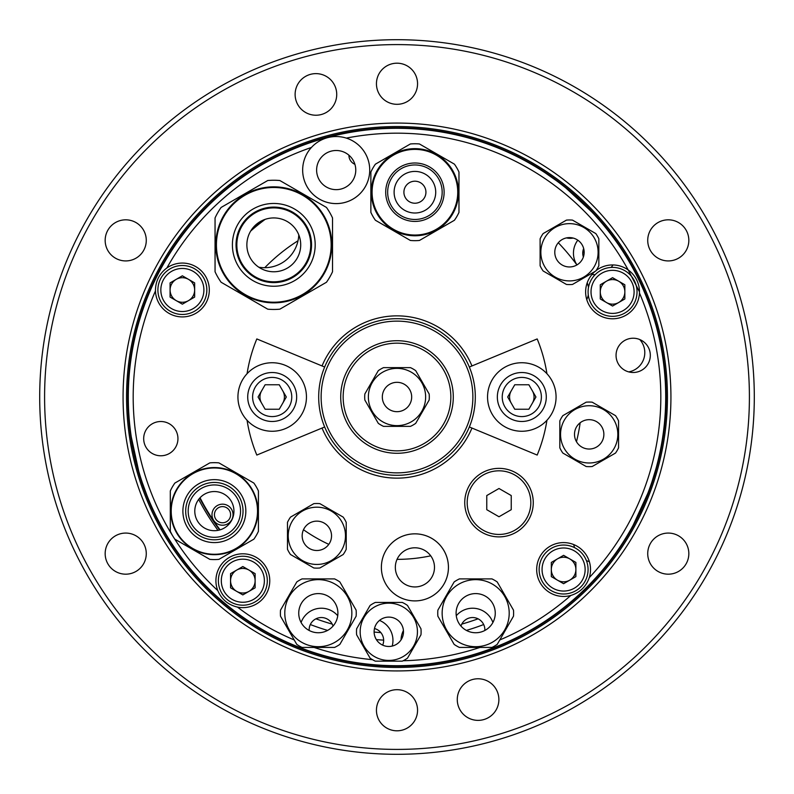<?xml version="1.0" encoding="UTF-8"?>
<svg xmlns="http://www.w3.org/2000/svg" width="794" height="794" viewBox="0 0 794 794"><rect width="100%" height="100%" fill="white"/><g stroke="black" fill="none" stroke-linecap="round" stroke-linejoin="round"><path stroke-width="1.19" d="M661.442 447.389L659.784 455.419M661.511 446.992L661.71 445.93M661.988 444.442L662.464 441.692M596.115 215.839L595.391 215.035M594.359 213.923L592.453 211.889M596.383 216.137L601.892 222.389M754.3 397A357.3 357.3 0 0 1 397 754.3A357.3 357.3 0 0 1 39.7 397A357.3 357.3 0 0 1 397 39.7A357.3 357.3 0 0 1 754.3 397M44.593 397A352.407 352.407 0 0 0 397 749.407A352.407 352.407 0 0 0 749.407 397A352.407 352.407 0 0 0 397 44.593A352.407 352.407 0 0 0 44.593 397M670.93 397A273.93 273.93 0 0 0 397 123.07A273.93 273.93 0 0 0 123.07 397A273.93 273.93 0 0 0 397 670.93A273.93 273.93 0 0 0 670.93 397M130.186 432.73L131.447 441.166M131.089 438.913L130.702 436.392M130.057 431.767L129.353 425.902M659.844 455.141L662.484 441.553M666.196 397A269.196 269.196 0 0 1 397 666.196A269.196 269.196 0 0 1 127.804 397A269.196 269.196 0 0 1 397 127.804A269.196 269.196 0 0 1 666.196 397M457.275 699.574A20.803 20.803 0 0 1 478.077 678.771A20.803 20.803 0 0 1 498.88 699.574A20.803 20.803 0 0 1 478.077 720.376A20.803 20.803 0 0 1 457.275 699.574M295.12 94.426A20.803 20.803 0 0 1 315.923 73.624A20.803 20.803 0 0 1 336.725 94.426A20.803 20.803 0 0 1 315.923 115.229A20.803 20.803 0 0 1 295.12 94.426M647.725 553.626A20.555 20.555 0 0 1 668.28 533.072A20.555 20.555 0 0 1 688.835 553.626A20.555 20.555 0 0 1 668.28 574.181A20.555 20.555 0 0 1 647.725 553.626M647.725 240.374A20.555 20.555 0 0 1 668.28 219.819A20.555 20.555 0 0 1 688.835 240.374A20.555 20.555 0 0 1 668.28 260.928A20.555 20.555 0 0 1 647.725 240.374M376.445 83.747A20.555 20.555 0 0 1 397 63.192A20.555 20.555 0 0 1 417.555 83.747A20.555 20.555 0 0 1 397 104.312A20.555 20.555 0 0 1 376.445 83.747M105.165 240.374A20.555 20.555 0 0 1 125.72 219.819A20.555 20.555 0 0 1 146.275 240.374A20.555 20.555 0 0 1 125.72 260.928A20.555 20.555 0 0 1 105.165 240.374M105.165 553.626A20.555 20.555 0 0 1 125.72 533.072A20.555 20.555 0 0 1 146.275 553.626A20.555 20.555 0 0 1 125.72 574.181A20.555 20.555 0 0 1 105.165 553.626M376.445 710.253A20.555 20.555 0 0 1 397 689.688A20.555 20.555 0 0 1 417.555 710.253A20.555 20.555 0 0 1 397 730.808A20.555 20.555 0 0 1 376.445 710.253M566.45 237.912A17.617 17.617 0 0 0 573.199 238.071M219.65 529.975A221.665 221.665 0 0 1 199.741 498.106M251.48 229.794A221.665 221.665 0 0 1 263.697 219.888M587.123 283.041A221.665 221.665 0 0 1 587.62 283.855M573.784 544.605A21.537 21.537 0 0 0 574.548 547.632A21.537 21.537 0 0 1 573.784 544.605M586.389 560.594A21.537 21.537 0 0 0 589.337 561.626A21.537 21.537 0 0 1 586.389 560.594M577.794 240.185A21.537 21.537 0 0 0 576.95 264.918M597.058 216.871L597.803 217.705M598.17 218.122L601.127 221.496M298.018 240.751A184.962 184.962 0 0 0 264.749 267.697A184.962 184.962 0 0 1 298.018 240.751M576.474 441.712A184.962 184.962 0 0 0 580.156 422.775A184.962 184.962 0 0 1 576.474 441.712M230.597 514.691A8.079 8.079 0 0 1 222.518 522.77A8.079 8.079 0 0 1 214.44 514.691A8.079 8.079 0 0 1 222.518 506.612A8.079 8.079 0 0 1 230.597 514.691M483.695 624.541A243.5 243.5 0 0 1 466.396 630.406A243.5 243.5 0 0 0 483.695 624.541M383.651 640.133A243.5 243.5 0 0 1 376.386 639.627A243.5 243.5 0 0 0 383.651 640.133M327.604 630.406A243.5 243.5 0 0 1 310.305 624.541A243.5 243.5 0 0 0 327.604 630.406M233.039 514.691A10.521 10.521 0 0 1 222.518 525.211A10.521 10.521 0 0 1 211.998 514.691A10.521 10.521 0 0 1 222.518 504.17A10.521 10.521 0 0 1 233.039 514.691M478.087 618.804A236.165 236.165 0 0 1 461.771 624.104M380.862 632.61A236.165 236.165 0 0 1 374.123 632.054M332.229 624.104A236.165 236.165 0 0 1 315.913 618.804M582.885 251.341A236.165 236.165 0 0 1 584.146 252.949M666.077 397A269.077 269.077 0 0 1 397 666.077A269.077 269.077 0 0 1 127.923 397A269.077 269.077 0 0 1 397 127.923A269.077 269.077 0 0 1 666.077 397A269.077 269.077 0 0 1 397 666.077A269.077 269.077 0 0 1 127.923 397A269.077 269.077 0 0 1 397 127.923A269.077 269.077 0 0 1 666.077 397M460.957 626.069A12.238 12.238 0 0 1 484.836 630.476M583.372 257.008A12.238 12.238 0 0 1 583.669 248.512M309.164 630.476A12.238 12.238 0 0 1 333.043 626.069M198.689 499.396A223.193 223.193 0 0 0 216.434 528.189A21.537 21.537 0 0 1 217.844 530.392M374.48 628.54A12.238 12.238 0 0 1 382.688 645.145M250.656 231.084A221.228 221.228 0 0 1 265.136 219.362M586.945 283.577A221.228 221.228 0 0 1 588.096 285.532M220.097 529.846A221.228 221.228 0 0 1 200.048 497.769M146.294 299.616L145.471 301.76M143.942 305.898L143.476 307.209M142.523 309.948L141.808 312.062M141.253 480.231L140.171 476.857M135.377 459.349L133.928 452.927M132.677 446.704L130.474 433.077M130.524 433.445L139.436 474.445M140.101 476.618L149.143 501.421M538.62 625.652L540.565 624.431M544.267 622.049L545.438 621.285M547.84 619.677L549.686 618.407M651.338 484.439L650.167 487.784M643.468 504.656L640.758 510.651M638.009 516.378L631.567 528.586M631.746 528.268L649.303 490.156M650.087 488.022L657.789 462.773M261.315 629.215L260.382 628.669M259.082 627.905L256.214 626.158M665.958 397A268.958 268.958 0 0 1 397 665.958A268.958 268.958 0 0 1 128.042 397A268.958 268.958 0 0 1 397 128.042A268.958 268.958 0 0 1 665.958 397M658.216 332.974L657.67 330.741M656.549 326.483L656.172 325.143M655.387 322.354L654.762 320.21M558.758 182.124L561.576 184.277M575.551 195.86L580.414 200.296M585.009 204.683L594.627 214.578M586.776 299.596A21.537 21.537 0 0 0 588.285 294.961M588.483 287.478A21.537 21.537 0 0 0 587.223 282.773M348.923 155.197A9.786 9.786 0 0 0 354.908 164.298M628.739 371.9A19.582 19.582 0 0 0 639.766 339.534M430.715 555.83A162.363 162.363 0 0 1 397.04 559.363M328.805 544.347A162.363 162.363 0 0 1 303.487 529.737M337.728 615.737A21.537 21.537 0 0 0 301.105 622.486M392.186 646.078A21.537 21.537 0 0 0 379.502 620.422M403.431 630.535A21.537 21.537 0 0 0 401.049 639.895M492.895 622.486A21.537 21.537 0 0 0 456.272 615.737M592.006 274.486A21.537 21.537 0 0 0 595.123 274.684M611.102 267.439A21.537 21.537 0 0 0 613.008 264.948M558.301 242.746A223.193 223.193 0 0 1 576.92 264.928M258.814 267.221A34.261 34.261 0 0 0 298.782 234.845M594.378 214.311L563.561 185.836M561.775 184.426L540.138 169.301M263.737 630.615L264.67 631.151M265.99 631.885L268.928 633.503M177.945 438.645A17.131 17.131 0 0 0 160.815 421.515A17.131 17.131 0 0 0 143.684 438.645A17.131 17.131 0 0 0 160.815 455.776A17.131 17.131 0 0 0 177.945 438.645M322.036 365.955A81.137 81.137 0 0 1 471.964 365.955M650.316 355.355A17.131 17.131 0 0 0 633.185 338.224A17.131 17.131 0 0 0 616.055 355.355A17.131 17.131 0 0 0 633.185 372.485A17.131 17.131 0 0 0 650.316 355.355M589.267 577.645A26.917 26.917 0 0 0 563.601 542.6A26.917 26.917 0 0 0 536.684 569.516A26.917 26.917 0 0 0 570.826 595.45C579.928 592.612 586.081 586.677 589.267 577.645A263.816 263.816 0 0 0 639.458 293.006L639.478 291.864L628.213 269.97A26.917 26.917 0 0 0 596.105 270.556M155.445 289.989A26.917 26.917 0 0 0 182.819 316.905A26.917 26.917 0 0 0 194.788 266.099A26.917 26.917 0 0 0 166.899 267.955C159.564 273.394 155.743 280.739 155.445 289.989L155.465 290.902A263.816 263.816 0 0 0 217.804 590.617C221.586 599.381 228.126 604.869 237.446 607.092A263.816 263.816 0 0 0 294.237 639.974M665.709 397A268.709 268.709 0 0 1 397 665.709A268.709 268.709 0 0 1 128.291 397A268.709 268.709 0 0 1 397 128.291A268.709 268.709 0 0 1 665.709 397M314.037 647.428A263.816 263.816 0 0 0 372.485 659.675M403.134 660.747A263.816 263.816 0 0 0 479.963 647.428M499.763 639.974A263.816 263.816 0 0 0 570.826 595.45M595.034 271.429A26.917 26.917 0 0 0 611.985 318.781A26.917 26.917 0 0 0 639.458 293.006M639.458 292.827A26.917 26.917 0 0 0 628.213 269.97A263.816 263.816 0 0 0 346.313 138.096M237.446 607.092A26.917 26.917 0 0 0 269.762 580.722A26.917 26.917 0 0 0 242.835 553.805A26.917 26.917 0 0 0 217.804 590.617M311.447 147.446A263.816 263.816 0 0 0 166.899 267.955M471.964 428.045A81.137 81.137 0 0 1 322.036 428.045M261.593 390.886A12.238 12.238 0 0 0 261.593 403.114M282.783 403.114A12.238 12.238 0 0 0 282.783 390.886M511.217 390.886A12.238 12.238 0 0 0 511.217 403.114M532.407 403.114A12.238 12.238 0 0 0 532.407 390.886M296.787 644.4A37.933 37.933 0 0 0 302.038 647.428L334.602 647.428A37.933 37.933 0 0 0 339.852 644.4L356.129 616.204A37.933 37.933 0 0 0 356.129 610.139L339.852 581.942A37.933 37.933 0 0 0 334.602 578.905L302.038 578.905A37.933 37.933 0 0 0 296.787 581.942L280.51 610.139A37.933 37.933 0 0 0 280.51 616.204L296.787 644.4M308.529 630.128A19.582 19.582 0 0 1 301.363 603.38A19.582 19.582 0 0 1 328.111 596.215A19.582 19.582 0 0 1 335.276 622.962A19.582 19.582 0 0 1 308.529 630.128M335.088 584.136A33.527 33.527 0 0 1 347.355 629.93A33.527 33.527 0 0 1 301.561 642.207A33.527 33.527 0 0 1 289.284 596.403A33.527 33.527 0 0 1 335.088 584.136M454.148 644.4A37.933 37.933 0 0 0 459.398 647.428L491.962 647.428A37.933 37.933 0 0 0 497.213 644.4L513.49 616.204A37.933 37.933 0 0 0 513.49 610.139L497.213 581.942A37.933 37.933 0 0 0 491.962 578.905L459.398 578.905A37.933 37.933 0 0 0 454.148 581.942L437.871 610.139A37.933 37.933 0 0 0 437.871 616.204L454.148 644.4M465.889 630.128A19.582 19.582 0 0 1 458.724 603.38A19.582 19.582 0 0 1 485.471 596.215A19.582 19.582 0 0 1 492.637 622.962A19.582 19.582 0 0 1 465.889 630.128M492.439 584.136A33.527 33.527 0 0 1 504.716 629.93A33.527 33.527 0 0 1 458.912 642.207A33.527 33.527 0 0 1 446.645 596.403A33.527 33.527 0 0 1 492.439 584.136M287.488 549.279A32.306 32.306 0 0 0 290.515 554.52L313.819 567.978A32.306 32.306 0 0 0 319.883 567.978L343.187 554.52A32.306 32.306 0 0 0 346.224 549.279L346.224 522.363A32.306 32.306 0 0 0 343.187 517.112L319.883 503.654A32.306 32.306 0 0 0 313.819 503.654L290.515 517.112A32.306 32.306 0 0 0 287.488 522.363L287.488 549.279M304.132 543.165A14.679 14.679 0 0 1 309.511 523.107A14.679 14.679 0 0 1 329.57 528.476A14.679 14.679 0 0 1 324.19 548.535A14.679 14.679 0 0 1 304.132 543.165M341.648 521.499A28.634 28.634 0 0 1 331.167 560.614A28.634 28.634 0 0 1 292.053 550.133A28.634 28.634 0 0 1 302.534 511.018A28.634 28.634 0 0 1 341.648 521.499M267.31 580.722A24.475 24.475 0 0 1 242.835 605.197A24.475 24.475 0 0 1 218.37 580.722A24.475 24.475 0 0 1 242.835 556.247A24.475 24.475 0 0 1 267.31 580.722M255.122 587.818L255.122 573.625L242.835 566.539L230.558 573.625L230.558 587.818L242.835 594.904L255.122 587.818M255.122 580.722A12.287 12.287 0 0 0 242.835 568.435A12.287 12.287 0 0 0 230.558 580.722A12.287 12.287 0 0 0 242.835 593.009A12.287 12.287 0 0 0 255.122 580.722M176.228 279.349A12.287 12.287 0 0 0 176.228 300.628A12.287 12.287 0 0 0 194.649 289.989A12.287 12.287 0 0 0 176.228 279.349M206.837 289.989A24.475 24.475 0 0 1 182.362 314.464A24.475 24.475 0 0 1 157.897 289.989A24.475 24.475 0 0 1 182.362 265.514A24.475 24.475 0 0 1 206.837 289.989M182.362 304.171L194.649 297.085L194.649 282.892L182.362 275.806L170.085 282.892L170.085 297.085L182.362 304.171M606.418 281.225A12.287 12.287 0 0 0 606.418 302.504A12.287 12.287 0 0 0 624.848 291.864A12.287 12.287 0 0 0 606.418 281.225M637.036 291.864A24.475 24.475 0 0 1 612.561 316.34A24.475 24.475 0 0 1 588.086 291.864A24.475 24.475 0 0 1 612.561 267.389A24.475 24.475 0 0 1 637.036 291.864M612.561 306.047L624.848 298.961L624.848 284.768L612.561 277.682L600.274 284.768L600.274 298.961L612.561 306.047M588.076 569.516A24.475 24.475 0 0 1 563.601 593.991A24.475 24.475 0 0 1 539.126 569.516A24.475 24.475 0 0 1 563.601 545.051A24.475 24.475 0 0 1 588.076 569.516M563.601 583.709L575.888 576.613L575.888 562.43L563.601 555.334L551.314 562.43L551.314 576.613L563.601 583.709M575.888 569.516A12.287 12.287 0 0 0 563.601 557.239A12.287 12.287 0 0 0 551.314 569.516A12.287 12.287 0 0 0 563.601 581.804A12.287 12.287 0 0 0 575.888 569.516M498.999 468.361A34.261 34.261 0 0 0 464.738 502.622A34.261 34.261 0 0 0 498.999 536.883A34.261 34.261 0 0 0 533.26 502.622A34.261 34.261 0 0 0 498.999 468.361A34.261 34.261 0 0 0 464.738 502.622A34.261 34.261 0 0 0 498.999 536.883M511.237 495.555L498.999 488.499L486.762 495.555L486.762 509.688L498.999 516.755L511.237 509.688L511.237 495.555M332.527 271.766A64.612 64.612 0 0 1 326.463 282.257A64.612 64.612 0 0 0 332.527 271.766L332.527 217.933A64.612 64.612 0 0 0 326.463 207.442L279.845 180.526A64.612 64.612 0 0 0 267.737 180.526L221.119 207.442A64.612 64.612 0 0 0 215.055 217.933L215.055 271.766A64.612 64.612 0 0 0 221.119 282.257L267.737 309.174A64.612 64.612 0 0 0 279.845 309.174L326.463 282.257M324.021 273.851A58.002 58.002 0 0 1 244.79 295.08A58.002 58.002 0 0 1 223.561 215.849A58.002 58.002 0 0 1 302.792 194.619A58.002 58.002 0 0 1 324.021 273.851A58.002 58.002 0 0 1 244.79 295.08A58.002 58.002 0 0 1 223.561 215.849A58.002 58.002 0 0 1 302.792 194.619A58.002 58.002 0 0 1 324.021 273.851A58.002 58.002 0 0 1 244.79 295.08A58.002 58.002 0 0 1 223.561 215.849M241.793 226.369A36.951 36.951 0 0 1 292.271 212.852A36.951 36.951 0 0 1 305.789 263.33A36.951 36.951 0 0 1 255.311 276.848A36.951 36.951 0 0 1 241.793 226.369M260.333 268.164A26.917 26.917 0 0 0 297.105 258.308A26.917 26.917 0 0 0 287.249 221.536A26.917 26.917 0 0 0 250.477 231.391A26.917 26.917 0 0 0 260.333 268.164M356.635 628.769A32.306 32.306 0 0 0 356.635 634.823L370.093 658.137A32.306 32.306 0 0 0 375.344 661.164L402.26 661.164A32.306 32.306 0 0 0 407.501 658.137L420.959 634.823A32.306 32.306 0 0 0 420.959 628.769L407.501 605.455A32.306 32.306 0 0 0 402.26 602.428L375.344 602.428A32.306 32.306 0 0 0 370.093 605.455L356.635 628.769M374.113 631.796A14.679 14.679 0 0 1 388.802 617.107A14.679 14.679 0 0 1 403.481 631.796A14.679 14.679 0 0 1 388.802 646.475A14.679 14.679 0 0 1 374.113 631.796M417.436 631.796A28.634 28.634 0 0 1 388.802 660.429A28.634 28.634 0 0 1 360.168 631.796A28.634 28.634 0 0 1 388.802 603.162A28.634 28.634 0 0 1 417.436 631.796M204.574 494.166A19.582 19.582 0 0 0 197.408 520.914A19.582 19.582 0 0 0 224.156 528.079A19.582 19.582 0 0 0 231.322 501.332A19.582 19.582 0 0 0 204.574 494.166M176.635 532.903A43.561 43.561 0 0 1 192.585 473.403A43.561 43.561 0 0 1 252.095 489.342A43.561 43.561 0 0 1 236.146 548.853A43.561 43.561 0 0 1 176.635 532.903A43.561 43.561 0 0 1 192.585 473.403A43.561 43.561 0 0 1 252.095 489.342A43.561 43.561 0 0 1 236.146 548.853A43.561 43.561 0 0 1 176.635 532.903A43.561 43.561 0 0 0 236.146 548.853A43.561 43.561 0 0 0 252.095 489.342M174.859 539.176A48.454 48.454 0 0 1 170.313 531.305A48.454 48.454 0 0 0 174.859 539.176L209.824 559.363A48.454 48.454 0 0 0 218.906 559.363L253.872 539.176A48.454 48.454 0 0 0 258.417 531.305L258.417 490.94A48.454 48.454 0 0 0 253.872 483.07L218.906 462.882A48.454 48.454 0 0 0 209.824 462.882L174.859 483.07A48.454 48.454 0 0 0 170.313 490.94L170.313 531.305M237.039 498.027A26.182 26.182 0 0 1 227.461 533.796A26.182 26.182 0 0 1 191.691 524.219A26.182 26.182 0 0 1 201.269 488.449A26.182 26.182 0 0 1 237.039 498.027M403.908 192.208A11.017 11.017 0 0 0 414.915 203.224A11.017 11.017 0 0 0 425.931 192.208A11.017 11.017 0 0 0 414.915 181.201A11.017 11.017 0 0 0 403.908 192.208M414.915 235.778A43.561 43.561 0 0 1 371.354 192.208A43.561 43.561 0 0 1 414.915 148.647A43.561 43.561 0 0 1 458.475 192.208A43.561 43.561 0 0 1 414.915 235.778A43.561 43.561 0 0 0 458.475 192.208A43.561 43.561 0 0 0 414.915 148.647M419.46 240.453A48.454 48.454 0 0 1 410.369 240.453L375.413 220.266A48.454 48.454 0 0 1 370.867 212.395L370.867 172.03A48.454 48.454 0 0 1 375.413 164.16L410.369 143.972A48.454 48.454 0 0 1 419.46 143.972L454.426 164.16A48.454 48.454 0 0 1 458.972 172.03L458.972 212.395A48.454 48.454 0 0 1 454.426 220.266L419.46 240.453M414.915 171.415A20.803 20.803 0 0 1 435.717 192.208A20.803 20.803 0 0 1 414.915 213.01A20.803 20.803 0 0 1 394.112 192.208A20.803 20.803 0 0 1 414.915 171.415M448.441 567.373A33.527 33.527 0 0 1 414.905 600.899A33.527 33.527 0 0 1 381.378 567.373A33.527 33.527 0 0 1 414.905 533.836A33.527 33.527 0 0 1 448.441 567.373A33.527 33.527 0 0 1 414.905 600.899A33.527 33.527 0 0 1 381.378 567.373A33.527 33.527 0 0 1 414.905 533.836A33.527 33.527 0 0 1 448.441 567.373M395.333 567.373A19.582 19.582 0 0 1 414.905 547.791A19.582 19.582 0 0 1 434.487 567.373A19.582 19.582 0 0 1 414.905 586.945A19.582 19.582 0 0 1 395.333 567.373M448.431 567.373A33.527 33.527 0 0 1 414.905 600.899A33.527 33.527 0 0 1 381.378 567.373A33.527 33.527 0 0 1 414.905 533.846A33.527 33.527 0 0 1 448.431 567.373M586.151 466.515A32.306 32.306 0 0 0 592.215 466.515L615.519 453.056A32.306 32.306 0 0 0 618.556 447.816L618.556 420.899A32.306 32.306 0 0 0 615.519 415.649L592.215 402.191A32.306 32.306 0 0 0 586.151 402.191L562.847 415.649A32.306 32.306 0 0 0 559.82 420.899L559.82 447.816A32.306 32.306 0 0 0 562.847 453.056L586.151 466.515M589.188 449.037A14.679 14.679 0 0 1 574.499 434.358A14.679 14.679 0 0 1 589.188 419.669A14.679 14.679 0 0 1 603.867 434.358A14.679 14.679 0 0 1 589.188 449.037M589.188 405.724A28.634 28.634 0 0 1 617.821 434.358A28.634 28.634 0 0 1 589.188 462.991A28.634 28.634 0 0 1 560.554 434.358A28.634 28.634 0 0 1 589.188 405.724M569.477 223.64A28.634 28.634 0 0 1 598.11 252.274A28.634 28.634 0 0 1 569.477 280.907A28.634 28.634 0 0 1 540.843 252.274A28.634 28.634 0 0 1 569.477 223.64M569.477 266.963A14.679 14.679 0 0 1 554.788 252.274A14.679 14.679 0 0 1 569.477 237.595A14.679 14.679 0 0 1 584.156 252.274A14.679 14.679 0 0 1 569.477 266.963M566.44 284.441A32.306 32.306 0 0 0 572.504 284.441L595.808 270.982A32.306 32.306 0 0 0 598.845 265.732L598.845 238.815A32.306 32.306 0 0 0 595.808 233.575L572.504 220.117A32.306 32.306 0 0 0 566.44 220.117L543.136 233.575A32.306 32.306 0 0 0 540.109 238.815L540.109 265.732A32.306 32.306 0 0 0 543.136 270.982L566.44 284.441M369.726 170.065A33.527 33.527 0 0 1 336.19 203.601A33.527 33.527 0 0 1 302.663 170.065A33.527 33.527 0 0 1 336.19 136.538A33.527 33.527 0 0 1 369.726 170.065A33.527 33.527 0 0 1 336.19 203.601A33.527 33.527 0 0 1 302.663 170.065A33.527 33.527 0 0 1 336.19 136.538A33.527 33.527 0 0 1 369.726 170.065A33.527 33.527 0 0 1 336.19 203.592A33.527 33.527 0 0 1 302.663 170.065A33.527 33.527 0 0 1 336.19 136.538A33.527 33.527 0 0 1 369.726 170.065M316.617 170.065A19.582 19.582 0 0 1 336.19 150.493A19.582 19.582 0 0 1 355.772 170.065A19.582 19.582 0 0 1 336.19 189.647A19.582 19.582 0 0 1 316.617 170.065M321.133 397A75.867 75.867 0 0 0 397 472.867A75.867 75.867 0 0 0 472.867 397A75.867 75.867 0 0 0 397 321.133A75.867 75.867 0 0 0 321.133 397M475.308 397A78.308 78.308 0 0 1 397 475.308A78.308 78.308 0 0 1 318.692 397A78.308 78.308 0 0 1 397 318.692A78.308 78.308 0 0 1 475.308 397M340.715 397A56.285 56.285 0 0 1 397 340.715A56.285 56.285 0 0 1 453.285 397A56.285 56.285 0 0 1 397 453.285A56.285 56.285 0 0 1 340.715 397M450.843 397A53.843 53.843 0 0 0 397 343.157A53.843 53.843 0 0 0 343.157 397A53.843 53.843 0 0 0 397 450.843A53.843 53.843 0 0 0 450.843 397M469.353 426.974L537.181 455.061A151.733 151.733 0 0 0 546.927 420.294M546.927 373.706A151.733 151.733 0 0 0 537.181 338.939L469.353 367.027M546.282 397A24.475 24.475 0 0 1 521.807 421.475A24.475 24.475 0 0 1 497.342 397A24.475 24.475 0 0 1 521.807 372.525A24.475 24.475 0 0 1 546.282 397A24.475 24.475 0 0 1 521.807 421.475A24.475 24.475 0 0 1 497.342 397A24.475 24.475 0 0 1 521.807 372.525A24.475 24.475 0 0 1 546.282 397A24.475 24.475 0 0 1 521.807 421.475A24.475 24.475 0 0 1 497.342 397M556.068 397A34.261 34.261 0 0 1 521.807 431.261A34.261 34.261 0 0 1 487.546 397A34.261 34.261 0 0 1 521.807 362.739A34.261 34.261 0 0 1 556.068 397M528.873 384.762L514.75 384.762L507.684 397L514.75 409.238L528.873 409.238L535.94 397L528.873 384.762M324.647 367.027L256.819 338.939A151.733 151.733 0 0 0 247.073 373.706M247.073 420.294A151.733 151.733 0 0 0 256.819 455.061L324.647 426.974M247.718 397A24.475 24.475 0 0 1 272.193 372.525A24.475 24.475 0 0 1 296.658 397A24.475 24.475 0 0 1 272.193 421.475A24.475 24.475 0 0 1 247.718 397A24.475 24.475 0 0 1 272.193 372.525A24.475 24.475 0 0 1 296.658 397A24.475 24.475 0 0 1 272.193 421.475A24.475 24.475 0 0 1 247.718 397A24.475 24.475 0 0 1 272.193 372.525A24.475 24.475 0 0 1 296.658 397M237.932 397A34.261 34.261 0 0 1 272.193 362.739A34.261 34.261 0 0 1 306.454 397A34.261 34.261 0 0 1 272.193 431.261A34.261 34.261 0 0 1 237.932 397M265.127 409.238L279.25 409.238L286.316 397L279.25 384.762L265.127 384.762L258.06 397L265.127 409.238M364.843 393.973A32.306 32.306 0 0 0 364.843 400.027L378.291 423.341A32.306 32.306 0 0 0 383.542 426.368L410.458 426.368A32.306 32.306 0 0 0 415.709 423.341L429.157 400.027A32.306 32.306 0 0 0 429.157 393.973L415.709 370.659A32.306 32.306 0 0 0 410.458 367.632L383.542 367.632A32.306 32.306 0 0 0 378.291 370.659L364.843 393.973M382.321 397A14.679 14.679 0 0 1 397 382.321A14.679 14.679 0 0 1 411.679 397A14.679 14.679 0 0 1 397 411.679A14.679 14.679 0 0 1 382.321 397M425.634 397A28.634 28.634 0 0 1 397 425.634A28.634 28.634 0 0 1 368.366 397A28.634 28.634 0 0 1 397 368.366A28.634 28.634 0 0 1 425.634 397M667.446 397A270.446 270.446 0 0 0 397 126.554A270.446 270.446 0 0 0 126.554 397A270.446 270.446 0 0 0 397 667.446A270.446 270.446 0 0 0 667.446 397M221.308 580.722A21.537 21.537 0 0 0 242.835 602.259A21.537 21.537 0 0 0 264.372 580.722A21.537 21.537 0 0 0 242.835 559.184A21.537 21.537 0 0 0 221.308 580.722M160.835 289.989A21.537 21.537 0 0 0 182.362 311.526A21.537 21.537 0 0 0 203.899 289.989A21.537 21.537 0 0 0 182.362 268.451A21.537 21.537 0 0 0 160.835 289.989M591.024 291.864A21.537 21.537 0 0 0 612.561 313.402A21.537 21.537 0 0 0 634.098 291.864A21.537 21.537 0 0 0 612.561 270.327A21.537 21.537 0 0 0 591.024 291.864M542.064 569.516A21.537 21.537 0 0 0 563.601 591.054A21.537 21.537 0 0 0 585.138 569.516A21.537 21.537 0 0 0 563.601 547.989A21.537 21.537 0 0 0 542.064 569.516M498.999 470.812A31.81 31.81 0 0 0 467.19 502.622A31.81 31.81 0 0 0 498.999 534.441A31.81 31.81 0 0 0 530.819 502.622A31.81 31.81 0 0 0 498.999 470.812M224.107 216.167A57.376 57.376 0 0 0 245.108 294.534A57.376 57.376 0 0 0 323.476 273.533A57.376 57.376 0 0 0 302.474 195.165A57.376 57.376 0 0 0 224.107 216.167M309.64 265.543A41.387 41.387 0 0 1 253.097 280.699A41.387 41.387 0 0 1 237.952 224.156A41.387 41.387 0 0 1 294.485 209.001A41.387 41.387 0 0 1 309.64 265.543M241.098 225.972A37.755 37.755 0 0 0 254.914 277.543A37.755 37.755 0 0 0 306.484 263.727A37.755 37.755 0 0 0 292.668 212.157A37.755 37.755 0 0 0 241.098 225.972M187.106 526.859A31.482 31.482 0 0 1 198.629 483.864A31.482 31.482 0 0 1 241.624 495.387A31.482 31.482 0 0 1 230.101 538.382A31.482 31.482 0 0 1 187.106 526.859M251.738 489.551A43.154 43.154 0 0 0 192.793 473.75A43.154 43.154 0 0 0 176.993 532.695A43.154 43.154 0 0 0 235.937 548.495A43.154 43.154 0 0 0 251.738 489.551M239.193 496.786A28.663 28.663 0 0 0 200.028 486.295A28.663 28.663 0 0 0 189.538 525.459A28.663 28.663 0 0 0 228.702 535.95A28.663 28.663 0 0 0 239.193 496.786M414.915 221.427A29.209 29.209 0 0 1 385.705 192.208A29.209 29.209 0 0 1 414.915 162.998A29.209 29.209 0 0 1 444.124 192.208A29.209 29.209 0 0 1 414.915 221.427M414.915 149.381A42.826 42.826 0 0 0 372.088 192.208A42.826 42.826 0 0 0 414.915 235.044A42.826 42.826 0 0 0 457.741 192.208A42.826 42.826 0 0 0 414.915 149.381M414.915 164.963A27.254 27.254 0 0 0 387.661 192.208A27.254 27.254 0 0 0 414.915 219.462A27.254 27.254 0 0 0 442.169 192.208A27.254 27.254 0 0 0 414.915 164.963M541.389 397A19.582 19.582 0 0 1 521.807 416.582A19.582 19.582 0 0 1 502.235 397A19.582 19.582 0 0 1 521.807 377.418A19.582 19.582 0 0 1 541.389 397M252.611 397A19.582 19.582 0 0 1 272.193 377.418A19.582 19.582 0 0 1 291.765 397A19.582 19.582 0 0 1 272.193 416.582A19.582 19.582 0 0 1 252.611 397"/></g></svg>
